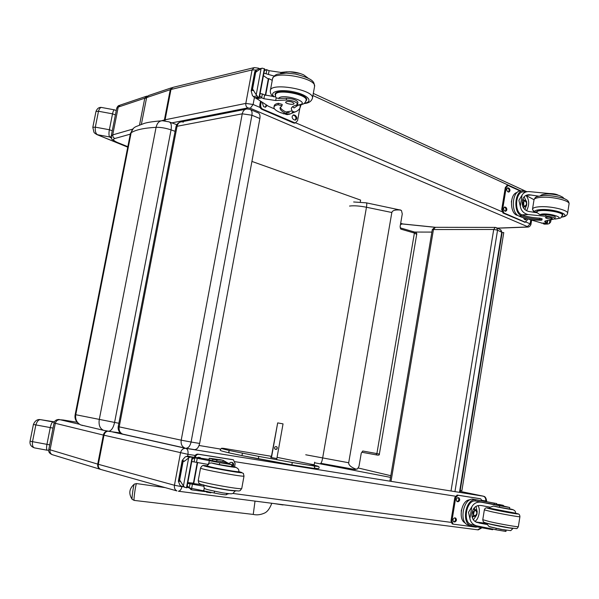 <?xml version="1.0" encoding="UTF-8"?>
<svg xmlns="http://www.w3.org/2000/svg" width="599" height="599" viewBox="0 0 599 599"><rect width="100%" height="100%" fill="white"/><g stroke="black" fill="none" stroke-linecap="round" stroke-linejoin="round"><path stroke-width="0.9" d="M496.683 227.822L500.427 229.709L502.112 232.637L500.861 229.926M389.897 481.139L432.313 229.559L493.718 229.462L497.552 230.173L496.601 227.77L495.298 227.403L493.718 229.462L451.017 490.963M391.027 481.326L433.504 229.275L435.391 227.388M82.789 425.552L80.573 424.871C76.739 422.647 75.13 419.263 75.744 414.718L75.189 414.53L130.357 133.809L131.151 132.701C131.862 129.586 133.644 127.482 136.512 126.389L136.497 126.396M118.857 423.268L75.744 414.718L131.151 132.701C135.868 129.766 144.179 127.976 156.077 127.325L99.247 419.704C98.528 425.14 99.973 428.689 103.582 430.337L108.584 431.28C111.287 430.876 113.286 427.963 114.566 422.527L171.052 129.886C171.793 125.221 171.104 122.54 168.978 121.844L162.606 120.766C159.341 120.713 157.163 122.9 156.077 127.325C160.719 127.228 165.706 128.081 171.052 129.886L175.095 131.331M108.412 431.265L120.549 432.972M314.67 462.158L314.22 464.734L308.987 463.858M220.17 449.01L199.063 445.484M251.924 161.423L360.613 200.096L360.284 201.945M358.389 468.021L390.81 475.711M431.886 232.09L414.553 232.053M461.881 490.663L503.774 232.562L461.881 490.663L460.234 490.334M502.127 232.554L503.774 232.562M183.429 122.114L181.692 121.792C179.288 122.001 177.746 123.499 177.072 126.284L175.926 127.003L118.213 426.608L119.194 426.862C118.752 430.411 119.905 432.822 122.66 434.095L123.169 434.208M118.213 426.608C117.808 430.224 119.291 432.725 122.66 434.095L184.792 448C181.931 446.652 180.733 444.046 181.205 440.183L119.194 426.862L177.072 126.284L242.251 113.817C242.962 110.793 244.557 109.183 247.05 108.981L249.888 109.355C251.715 109.991 252.389 111.946 251.917 115.225L242.251 113.817L181.205 440.183L191.074 442.017L251.917 115.225L259.876 118.535C260.348 115.278 259.659 113.323 257.825 112.687L250.592 109.647M185.93 448.262L194.66 449.654L186.109 448.277C188.498 448.007 190.153 445.926 191.074 442.017L199.632 443.447L259.876 118.535M194.66 449.654C197.056 449.392 198.711 447.326 199.632 443.447M136.557 483.58L134.386 484.089C133.734 483.55 131.51 498.668 132.154 499.311L132.184 499.349M276.641 459.725L283.042 423.875L277.681 422.894L271.474 457.569M276.214 446.577L277.187 447.236C277.359 449.385 276.536 449.894 274.709 448.778C274.29 447.408 274.791 446.674 276.214 446.577M276.588 458.497L271.242 457.524L277.681 422.894M275.173 449.265L275.458 449.347C276.895 449.243 277.389 448.501 276.94 447.124L276.431 446.637M359.355 471.398L390.533 477.373M460.069 491.367L483.056 496.107C485.085 496.788 485.976 498.398 485.744 500.959L486.643 501.064L486.568 501.528M481.356 527.554L477.695 529.816M400.671 223.285L403.037 224.041M171.539 87.791L148.597 95.526L146.613 97.592L141.386 124.285M531.598 220.305L530.924 224.513L530.137 223.831L527.09 226.991L497.26 228.114M146.837 96.132L144.771 98.206L146.485 98.221M400.521 224.183L401.854 223.712M400.499 224.281L401.233 224.378M291.855 464.914L313.786 468.381L314.857 467.377L314.026 465.985C318.818 466.658 319.522 466.569 316.137 465.723L316.272 465.752M314.026 465.985L292.252 462.488L291.878 464.921L313.801 468.381L318.675 468.538C319.379 467.512 319.23 466.786 318.219 466.344M271.242 457.524L270.636 457.284L271.257 457.389M361.923 452.267L375.955 454.821C378.501 455.435 379.639 455.173 379.377 454.035L376.891 453.585L375.955 454.821L361.961 452.267L362.769 451.002L361.257 453.144L359.011 466.262L357.483 468.927L355.806 469.107C350.917 467.145 348.551 465.026 348.693 462.75L391.836 212.503C392.435 210.429 395.25 209.613 400.282 210.039L401.502 210.646L402.273 213.955L400.117 226.542L400.791 229.11L400.192 227.732M355.806 469.107L354.81 469.474L320.667 463.282M366.453 202.866L400.282 210.039M47.321 450.238L34.675 447.925C32.885 447.513 32.151 445.461 32.488 441.777L35.835 424.998C37.093 421.134 38.718 419.367 40.702 419.682L40.403 419.659M54.322 422.123L53.131 421.966L54.195 422.467M54.449 421.868L40.702 419.682L53.131 421.966C52.008 422.16 51.05 424.047 50.264 427.641L46.932 444.428C46.333 447.745 46.46 449.684 47.328 450.246L34.675 447.925C31.178 446.861 29.636 444.63 30.055 441.223M48.122 450.321L48.714 450.208M127.752 147.055L96.888 134.58M115.981 110.478L114.649 109.879C113.84 109.699 113.129 111.017 112.53 113.84L109.377 129.743C108.748 133.27 108.838 135.673 109.639 136.954L97.517 134.715C95.728 133.667 94.994 131.144 95.316 127.153L92.815 127.317L93.923 132.124C94.013 132.693 95.076 133.547 97.135 134.685L127.737 147.159M112.26 130.769L109.377 129.743L95.316 127.153L98.491 111.257C99.419 108.262 100.654 107.034 102.204 107.588L114.416 109.842M111.429 138.122L109.639 136.954L111.152 136.632M231.528 466.561L219.391 464.599L219.743 462.69L231.873 464.674L226.512 462.997L227.762 462.967L229.956 464.113M221.113 459.897L209.238 458.228L212.877 459.283L216.905 459.98L215.468 459.418L222.214 460.144L219.803 459.598M216.726 460.938L222.858 461.822L223.135 460.339L222.214 460.144M223.135 460.339L227.732 462.96M187.801 482.734L191.98 483.004M191.852 456.94L209.021 459.403M214.479 491.36L214.187 492.984L189.247 487.9L187.24 485.752M189.247 487.9L190.01 483.805L187.682 483.371M186.469 487.758L180.778 485.961L179.812 484.98L178.352 481.154L179.168 479.896L179.64 480.024L183.421 485.954L188.64 457.928L189.524 457.217L192.564 457.112L186.858 487.796L186.469 487.758L192.174 457.059M192.564 457.112L187.951 456.146L186.274 456.46L185.016 457.074L182.231 460.391L184.582 461.125L182.5 462.024L182.201 460.556M188.64 457.928L184.582 461.125M216.905 459.98L216.628 461.492L212.593 460.803L208.961 459.733L209.238 458.257M210.975 492.266L210.87 492.827L206.82 492.176L203.308 490.416M191.95 483.138L193.732 483.61L197.648 462.48M187.824 482.592L193.417 483.161L197.258 462.413M190.01 483.805L203.593 486.208M193.732 483.61L202.282 484.726M191.732 461.559L192.549 461.657M181.722 486.59L182.223 486.725M184.851 487.444L183.421 485.954M192.444 457.104L186.858 487.796M219.743 462.69L194.915 457.853L192.189 459.119M214.187 492.984C220.739 494.347 224.805 494.946 226.385 494.781L226.624 493.449M191.747 461.492L207.733 464.375M194.405 457.269L194.413 457.239C194.982 455.113 196.143 454.079 197.895 454.132L232.487 459.613M195.267 457.381C195.851 455.285 197.011 454.267 198.741 454.327L233.46 459.837L235.137 463.626L234.538 466.913M204.828 491.592L192.144 489.93L190.07 488.013M228.855 493.696L226.444 494.422M212.338 492.573L210.953 492.393M228.99 463.394L230.9 462.301L232.502 462.57C233.872 463.484 234.044 464.809 233.026 466.546M197.198 457.643L198.561 457.262L201.062 458.19M191.253 489.69L189.269 487.908M231.783 462.435C233.033 463.409 233.153 464.719 232.157 466.344M199.542 457.419L200.268 458.078M238.634 471.84L239.106 472.117C239.428 473.075 204.993 466.711 206.528 466.097L207.059 466.037M219.391 464.599L211.432 462.922L208.819 463.341M220.492 462.6L228.249 463.926L220.492 462.6M496.137 528.423L495.927 529.763L476.527 525.802C472.851 524.672 470.649 522.261 469.908 518.577L468.515 512.257L471.802 506.836L469.908 518.577M471.802 506.836C473.989 503.033 477.373 501.52 481.955 502.314L499.738 505.758L499.499 507.271L509.472 509.015L509.712 507.503L499.738 505.758M509.509 508.806C519.138 510.865 506.514 508.91 496.908 506.844L493.456 506.043L490.259 507.211L481.439 505.556C476.302 504.95 473.173 507.398 472.049 512.879C471.376 517.843 473.195 521.108 477.5 522.657L477.5 522.657M489.997 526.91L488.979 526.499L487.481 524.597L478.631 522.92M471.982 524.731L471.338 524.604L471.143 525.817L470.754 525.705C461.282 523.234 465.648 498.66 475.344 499.738L496.796 503.587L473.45 499.267C463.589 496.975 458.392 522.5 468.238 525.113L469.227 525.345M471.143 525.817L492.64 529.718L492.745 529.059M509.712 507.503L502.314 505.781M471.338 524.604L471.054 524.514C462.488 522.291 466.366 500.098 475.149 500.951L496.601 504.792L496.796 503.587M487.159 523.481L475.793 521.961M477.882 505.586C480.922 509.008 478.803 519.677 474.835 521.355M475.995 506.342L476.984 510.917M476.018 515.971L473.345 519.812M474.213 507.877L474.932 509.592M473.637 516.301L472.289 517.611M498.578 504.672L503.078 505.279L504.118 506.17M461.223 511.149L461.432 509.906M502.943 505.249L502.494 505.818M498.63 504.38L502.591 505.204M495.927 529.763L505.923 531.455L506.11 530.295M465.408 523.084C457.584 519.902 461.567 499.416 469.886 499.88M477.216 526.806L476.13 527.172L453.076 524.125L452.17 523.908L451.01 520.816L454.783 497.649L457.112 495.059L479.881 498.653M452.17 523.908L453.076 524.125L451.916 521.033L455.689 497.844L458.018 495.246L480.683 498.825L482.023 500.689M458.145 501.737L457.089 501.565C455.817 499.888 456.071 498.578 457.868 497.627L458.916 497.799C460.189 499.469 459.935 500.786 458.145 501.737L456.925 501.498M454.858 521.976L453.765 521.819C452.515 520.142 452.784 518.824 454.574 517.873L455.652 518.03C456.902 519.7 456.64 521.018 454.858 521.976L453.555 521.714M458.16 497.672C459.261 499.439 458.954 500.727 457.239 501.543M454.955 517.918C455.959 519.707 455.629 520.988 453.952 521.766M473.45 514.444L474.071 511.217M473.487 514.593L474.678 515.859C477.089 514.534 477.44 512.729 475.741 510.453L474.161 511.097M474.82 516.121C478.294 516.428 477.44 507.533 474.318 510.895L473.472 514.526L474.82 516.121M474.79 516.323L476.325 515.627L477.238 511.696C475.666 506.207 470.821 515.342 474.79 516.323M477.178 511.464L475.883 509.809C472.731 511.149 472.214 513.373 474.333 516.458L476.392 515.544M489.563 508.371L494.34 509.734L515.402 513.336M509.472 509.015L508.401 508.91M493.456 506.043L499.499 507.271M505.316 506.529L499.626 505.519L505.316 506.529M292.102 112.26L293.967 111.938C295.913 112.05 297.875 110.867 299.837 108.404L300.466 104.945M293.967 111.938L292.08 110.927L291.294 108.651C291.496 107.154 293.083 106.008 296.071 105.229L297.606 104.114C296.52 101.852 292.739 100.49 286.247 100.018L286.577 98.229C293.068 98.693 296.849 100.063 297.935 102.332L297.92 102.429M292.492 106.772L294.087 107.94L298.062 105.274M280.1 107.79L281.949 105.836L278.123 104.728C275.503 105.237 274.11 106.083 273.938 107.281C273.893 108.898 275.81 110.568 279.681 112.29L286.943 114.634L289.699 114.199M295.659 111.713L289.444 114.207L286.607 113.728L286.869 112.327L286 111.991C282.631 110.381 280.744 108.793 280.347 107.228M280.055 108.037C279.98 109.752 281.874 111.534 285.745 113.391L286.607 113.728M299.837 108.404L301.08 104.803M274.529 108.913L268.509 106.3L256.23 98.303M286.247 100.018L275.69 100.52L263.904 98.738L261.651 97.787L259.689 95.825M261.651 97.787L262.362 93.953L260.101 93.601M259.352 97.63L256.2 98.311L254.687 97.757L252.426 95.526L251.168 90.966L252.561 89.071L256.23 94.762L261.104 68.563L262.34 68.174L264.683 68.952L259.352 97.63L259.008 97.405L264.339 68.713M258.746 68.967L257.285 69.439L254.792 71.558L257.285 71.079L255.683 72.352L255.181 72.464L254.777 71.648M261.104 68.563L257.285 71.079M289.369 112.739L286.869 112.327M273.975 107.064L274.2 105.866C274.372 104.668 275.765 103.807 278.385 103.298L282.211 104.436M265.671 95.316L268.771 78.581L272.253 80.341M267.94 78.761L268.771 78.581M265.312 95.181L268.307 78.993L263.425 75.684M262.362 93.953L264.608 94.912L275.63 96.896L275.518 94.822C275.353 88.54 307.684 94.2 306.141 100.183L306.104 100.385M254.687 97.757L258.049 97.09L256.23 94.762M258.049 97.09L259.008 97.405M259.262 97.51L264.683 68.952M300.196 73.505L289.489 71.723M286.899 71.805L280.871 72.419L269.101 70.675L266.375 69.626L264.309 70.929M263.897 73.145L274.132 76.08M281.305 112.994L280.706 112.732M299.799 108.456L297.576 120.646L295.285 123.012L262.706 109.153C261.157 108.269 260.498 106.772 260.715 104.675L261.186 102.122M294.259 115.023L295.502 115.562C297.314 117.524 297.224 119.059 295.217 120.167L293.435 119.515C291.616 117.561 291.706 116.026 293.705 114.903L294.259 115.023L293.36 115.173L294.603 115.719C296.213 117.127 296.34 118.602 294.985 120.144M267.057 105.544L265.432 107.266L263.53 106.577L262.362 102.871M295.022 123.05L293.615 122.982L261.815 109.31C260.273 108.426 259.607 106.936 259.824 104.84L260.423 101.628M266.203 105.087L265.215 107.251M305.827 101.261L306.695 99.936C308.29 93.751 274.919 87.918 275.091 94.402L275.458 95.728M275.69 100.52L276.184 97.839L275.63 96.896M276.184 97.839L278.528 98.461L286.577 98.229M286.704 101.441L285.633 102.1C285.251 103.724 294.072 105.274 294.064 103.575C292.963 102.032 290.508 101.321 286.704 101.441M527.771 194.84L529.134 194.75C525.323 194.847 523.039 196.959 522.306 201.092C521.662 206.528 523.766 209.987 528.632 211.462L537.281 212.78L539.916 214.682L545.974 214.854L545.741 216.291L528.138 214.547C523.713 213.514 521.093 210.728 520.291 206.206L518.891 200.321L522.088 195.079L520.291 206.206M522.088 195.079C523.571 192.706 525.825 191.538 528.85 191.575L549.358 193.544L549.29 193.964M538.666 196.173L529.134 194.75M522.5 190.819L521.242 190.909C512.16 189.606 510.183 212.982 519.108 216.127L521.459 217.145C527.127 219.279 533.702 220.305 541.182 220.215L541.953 219.983L539.579 219.294C532.548 218.912 526.588 217.811 521.707 215.999L519.108 216.127M541.953 219.983L542.132 218.83L539.759 218.148C532.728 217.766 526.776 216.666 521.886 214.846L521.287 214.554L521.1 215.707L521.707 215.999M521.1 215.707C512.662 211.642 515.088 189.449 523.811 190.729L525.083 190.976L524.941 191.845M526.985 191.702L525.083 190.976M542.17 223.172L527.951 219.039M549.882 220.147L549.35 223.524L547.875 224.026L543.256 223.764L543.36 223.142M549.35 223.524L550.661 222.004L550.975 220.005M521.287 214.554C513.68 210.773 515.919 190.759 523.811 191.92L527.075 191.695M534.023 199.729L525.959 195.401C529.381 199.662 529.583 204.791 526.566 210.773M524.11 196.861L525.967 200.672M526.147 206.236L524.904 209.68M522.905 198.905L523.855 200.268M524.065 206.887L523.481 207.988M543.256 223.764L544.716 224.153M511.374 202.155L511.524 200.86M545.741 216.291C551.2 216.516 554.404 217.325 555.355 218.725L544.558 221.316L547.037 222.993L547.613 220.372M558.538 195.349C556.486 194.166 553.424 193.567 549.358 193.544M517.933 215.445C509.846 214.846 509.15 193.994 517.184 192.429M524.836 222.222L502.995 213.027L501.707 209.53L505.286 187.569L507.031 185.51L507.653 185.458M527.419 218.927L527.225 220.133L525.136 222.109L503.916 212.974L502.628 209.478L506.207 187.502L507.952 185.435L520.179 190.954M508.484 192.024L507.623 191.635C506.35 190.003 506.454 188.722 507.945 187.794L509.09 188.258C510.355 189.89 510.251 191.171 508.768 192.099L508.484 192.024M505.361 211.207L504.5 210.841C503.212 209.201 503.332 207.92 504.845 206.992L505.975 207.434C507.256 209.073 507.136 210.354 505.623 211.275L505.361 211.207M526.656 218.762L525.518 219.893L524.447 219.466L523.578 217.924M507.39 187.974L508.169 188.326C509.277 189.426 509.352 190.639 508.394 191.987M504.291 207.157L505.054 207.486C506.177 208.594 506.245 209.815 505.256 211.162M525.787 218.553L525.143 219.766M523.616 205.023L523.526 202.17M523.803 205.435L524.889 206.198C527.038 204.573 527.075 202.784 524.986 200.845L523.691 201.743M524.672 206.303C528.393 207.456 526.536 197.378 523.796 201.534L523.721 205.277L524.672 206.303M524.642 206.498L526.536 205.629L526.611 201.601C524.499 197.393 521.437 204.985 524.642 206.498M526.431 201.279L525.001 200.193C522.485 201.781 522.291 203.952 524.424 206.722L526.566 205.577M536.839 212.697L536.517 211.866C536.771 210.9 538.628 210.316 542.08 210.099C550.369 209.545 563.681 212.735 562.805 215.048L562.229 215.775M540.268 195.866L540.882 195.386C541.601 194.72 543.405 194.256 546.288 193.994C550.84 193.612 558.695 195.177 559.743 195.731L562.775 197.206L564.161 198.658M545.974 214.854C551.432 215.071 554.629 215.88 555.587 217.287M550.893 218.882L552.405 218.425C550.234 217.123 547.898 216.838 545.397 217.564C546.011 218.373 547.845 218.815 550.893 218.882M454.955 491.592L497.552 230.173L501.745 232.277L459.478 492.318M80.61 424.893L103.582 430.337L119.628 433.114M283.013 504.957L273.698 503.519M286.382 505.152L292.319 505.915M283.432 504.77L273.683 503.512M255.024 501.108L253.242 514.429M134.228 500.412L134.161 500.405C133.36 500.165 135.958 482.457 136.624 483.588L165.279 487.631M59.256 419.472C56.366 419.472 54.629 420.648 54.045 423.006L103.986 435.218L187.966 454.327C188.371 451.084 187.659 449.093 185.84 448.351L483.4 496.204M343.459 468.276L359.303 471.391M314.557 462.772L343.384 468.261M63.254 420.011L77.114 422.273M53.064 454.911L52.263 454.671C50.473 453.735 49.732 452.17 50.031 449.976L55.288 423.411C56.059 420.82 57.669 419.599 60.14 419.749L63.404 420.041M100.924 469.496L100.085 469.242C98.191 468.231 97.397 466.531 97.719 464.128L103.35 435.069C103.897 432.867 105.169 431.527 107.176 431.04M79.353 424.234L60.14 419.749M101.418 469.638L100.692 469.429C98.805 468.485 98.026 466.778 98.348 464.307L103.986 435.218C104.54 432.98 105.798 431.617 107.768 431.145M48.796 449.46C48.257 451.743 49.41 453.48 52.263 454.671L100.692 469.429L176.892 490.91C174.908 489.885 174.092 488.005 174.444 485.265L180.486 452.926C181.347 449.767 183.099 448.239 185.742 448.337L112.53 431.939M187.629 456.124L187.966 454.327L195.162 455.457M235.055 461.702L455.3 496.189M481.97 500.367L485.744 500.959L485.677 501.363M482.165 527.704L478.234 529.883L178.367 491.225C180.089 491.008 181.28 489.503 181.931 486.702L174.444 485.265L98.348 464.307L48.811 449.415L54.037 423.029M451.04 522.365L232.906 493.456M187.614 487.451L186.94 487.361M435.608 227.313L402.431 223.921M170.618 123.117L247.859 107.895L250.292 108.254L527.412 226.602M527.704 227.066L527.09 226.991M530.744 220.02L530.137 223.831L526.072 222.087M501.895 211.664L295.899 122.915M260.138 107.506L253.115 104.481L250.292 108.254M254.403 97.585L253.115 104.481L245.807 103.41C245.59 105.521 246.271 107.011 247.859 107.895M256.155 70.001L252.067 69.933L245.807 103.41L165.107 119.785L165.062 120.923M259.202 68.863L258.394 68.136L254.298 67.59L252.067 69.933L170.977 89.476L165.107 119.785L164.396 119.957L164.336 120.841M253.572 67.769L173.111 87.327L170.258 89.678L164.396 119.957L161.588 120.773M172.392 87.506L170.258 89.678L146.613 97.592M520.89 190.894L312.925 95.533M132.626 129.137L112.709 134.895L118.22 107.094L144.771 98.206L139.53 124.981M127.827 146.688L117.651 142.569C113.458 140.735 112.477 139.387 114.716 138.534L113.069 137.119L112.709 134.895L111.204 136.1C112.597 140.413 109.16 137.65 117.284 142.54L117.045 142.435M114.716 138.534L130.29 134.154M146.006 96.394L120.174 105.102L116.685 108.449L111.242 135.913M117.651 142.569L127.804 146.792M258.334 458.827L291.878 464.921L241.936 455.599L258.319 458.827L258.775 456.401L229.979 450.605C221.271 448.651 219.227 447.917 223.854 448.396L271.452 456.318M229.979 450.605C228.623 451.077 228.429 451.863 229.402 452.941L241.959 455.607M316.137 465.723L307.923 463.581M277.067 457.351L307.759 463.544M292.252 462.488L258.775 456.401M242.445 453.203L241.936 455.599L229.402 452.941C218.949 450.478 220.776 450.553 220.155 449.984L221.435 448.307M375.91 454.813L377.475 455.083M400.791 229.11L414.403 233.071L376.891 453.585L362.769 451.002M413.849 231.873L414.403 233.071L416.702 234.366L379.377 454.035M357.483 468.927L354.952 469.496L320.697 463.282C321.386 462.952 322.037 461.193 322.651 458.01L366.461 207.247L391.836 212.503M353.635 201.975L366.318 202.836C366.858 202.979 366.902 204.446 366.461 207.247C359.497 205.884 353.859 205.487 349.546 206.049M348.693 462.75L305.73 454.776M49.71 444.862L30.055 441.208L33.409 424.466L53.034 428.098M115.405 114.903L112.53 113.84L98.491 111.257L95.982 111.459L92.815 127.317M186.955 487.272L189.022 487.833L186.955 487.279M186.274 456.46L189.524 457.217M179.64 480.024L182.972 462.136M178.382 481.004L180.756 481.641M212.593 460.803L212.877 459.283M206.82 492.176L206.977 491.33M180.778 485.961L184.013 486.837M187.951 456.146L191.156 456.895M179.168 479.896L182.5 462.024M208.594 464.569L209.351 460.489M203.81 490.544L204.311 487.826M191.695 488.237L192.459 484.149M196.509 462.301L197.266 458.22M194.069 461.926L194.825 457.846M192.526 457.299L194.915 457.853M221.944 461.634L227.762 462.967M233.093 459.747L232.232 459.553M198.741 454.327L197.895 454.132M238.679 471.585C257.69 476.617 187.547 463.731 207.112 465.782M235.909 490.97C227.987 490.162 218.44 488.514 207.284 486.036M241.764 488.447L241.756 488.499C242.176 490.192 196.068 481.656 198.254 480.443L200.545 468.066M198.254 480.443C198.516 482.487 198.905 483.49 199.422 483.475C199.474 484.321 212.151 487.504 229.739 490.237L238.896 490.985L240.139 490.611L241.756 488.499L244.01 476.048C244.489 477.418 198.434 468.905 200.553 468.021C201.713 465.842 202.964 465.026 204.296 465.565M235.16 490.903L233.011 493.411C231.192 493.688 233.266 494.347 222.731 492.872C198.928 487.923 205.494 489.376 203.6 484.816C202.118 485.564 228.271 490.716 234.007 490.791M231.588 466.224C244.736 469.054 224.221 466.059 213.933 463.626L211.432 462.922M238.574 472.177L238.664 471.668C239.046 472.341 218.545 468.867 210.361 466.868L207.097 465.842L208.452 463.633M476.003 499.798L473.45 499.267M496.796 504.298L502.044 505.399M475.344 499.738L475.149 500.951M490.274 528.535L490.147 529.314M494.317 503.16L494.13 504.373M475.808 501.011L481.955 502.314M451.916 521.033L451.01 520.816M480.683 498.825L479.777 498.63M458.018 495.246L457.112 495.059M455.689 497.844L454.783 497.649M486.523 523.144L490.738 524.192M512.774 509.599C514.968 510.498 515.851 511.681 515.432 513.156L489.585 508.199C485.4 507.66 486.568 508.102 493.074 509.539C505.885 512.347 525.166 515.469 515.432 513.178M487.339 507.959C485.886 507.593 484.891 508.222 484.344 509.861L491.247 511.666C502.067 514.062 520.553 517.311 519.917 516.712C519.82 514.87 519.071 513.897 517.663 513.785M489.653 521.639C500.472 524.14 518.974 527.352 518.36 526.633C517.506 528.236 516.817 528.88 516.301 528.558L509.21 527.809L490.566 524.147C483.168 522.35 484.456 522.35 483.857 522.111C483.43 522.208 483.071 521.407 482.772 519.692L489.653 521.639M490.124 526.94L505.526 530.197M487.391 523.376C489.076 524.32 510.842 528.58 512.811 528.348M285.745 113.391L283.23 113.825M256.589 98.828L261.726 97.817M258.469 69.035L261.89 68.249M252.561 89.071L255.683 72.352M254.777 71.633L251.198 90.801L253.714 90.247M278.123 104.728L278.385 103.298M253.332 96.611L256.739 95.93M252.067 89.176L255.181 72.464M280.684 73.422L280.871 72.419M263.904 98.738L264.608 94.912M268.397 74.486L269.101 70.675M266.158 73.497L266.869 69.686M286 111.991L292.08 110.927M295.502 115.562L294.603 115.719M260.715 104.675L259.824 104.84M262.706 109.153L261.815 109.31M294.506 122.84L293.615 122.982M304.27 103.29L304.329 103.283C313.876 101.725 307.886 94.844 293.847 91.887C279.875 88.794 268.24 91.894 274.252 96.813M312.416 98.356L312.468 98.064C314.67 89.76 270.059 81.966 270.336 90.689C270.149 93.159 271.22 95.189 273.548 96.798M314.527 86.69L314.572 86.436C316.826 77.84 272.268 70.068 272.485 79.075L270.389 90.397M278.528 98.461C281.822 92.763 312.349 102.459 298.923 104.885L296.408 105.132M539.759 218.148L539.579 219.294M526.087 195.341L531.276 194.997M544.079 224.078L547.576 223.936M543.54 223.135L543.443 223.712M546.67 223.008L546.58 223.584M545.929 220.567L545.644 222.371M547.336 220.395L546.924 222.963M541.556 223.165L546.88 222.948M547.793 220.357L547.261 223.719M521.886 214.846L528.138 214.547M503.916 212.974L502.995 213.027M502.628 209.478L501.707 209.53M509.09 188.258L508.169 188.326M508.229 187.869L507.45 187.929M505.975 207.434L505.054 207.486M505.114 207.059L504.38 207.104M525.136 222.109L524.215 222.147M506.207 187.502L505.286 187.569M534.795 212.495C533.754 210.9 535.791 209.927 540.904 209.575C554.404 208.647 572.764 215.341 561.533 216.995M541.414 197.288C552.458 196.412 570.263 200.717 569.05 203.945C569.125 201.87 567.964 200.313 565.561 199.287C563.981 197.805 548.856 194.705 542.799 195.611C535.019 196.629 535.431 197.056 534.016 199.796C534.353 198.456 536.824 197.625 541.414 197.288M536.607 212.375C533.784 211.245 532.421 210.159 532.518 209.118C532.855 207.831 535.319 207.037 539.901 206.737C550.945 205.951 568.765 210.227 567.567 213.349C567.021 215.58 564.962 216.853 561.383 217.16M539.916 214.682C545.592 211.754 568.151 218.088 555.221 218.957M537.041 211.177L536.876 212.181C536.764 208.377 563.614 211.597 562.349 215.266L562.513 214.247M459.905 492.393L502.112 232.637M434.889 227.306L432.313 229.559M435.121 227.306L495.081 227.403M133.45 128.313L130.41 133.54M161.124 120.848C153.224 121.492 147.594 122.346 144.232 123.401L136.557 126.374M169.652 122.091L176.847 124.689M80.573 424.871C76.118 422.325 74.321 418.888 75.189 414.545M181.692 121.792L245.56 109.273M180.262 122.069C177.955 122.892 176.518 124.51 175.941 126.913M134.296 484.157C129.174 488.634 128.456 493.688 132.154 499.311L134.161 500.405L253.265 514.429C256.806 515.267 260.528 514.833 264.429 513.118C267.334 511.868 269.79 508.581 271.796 503.272M483.288 496.159L483.932 496.369C485.265 496.586 486.163 498.151 486.643 501.064M402.768 224.011L434.986 227.298M497.44 228.204L527.427 227.081C528.999 227.186 530.16 226.332 530.924 224.513M525.885 191.291L313.307 93.422M259.711 68.743L258.746 68.301M146.777 96.14L147.399 96.102M400.491 224.34L402.58 223.966M116.73 108.224C117.456 106.472 118.34 105.521 119.388 105.372M400.566 227.957L413.976 231.865M414.081 231.895C416.23 232.517 417.106 233.34 416.702 234.351M401.068 210.301L399.997 209.83M40.522 419.659C37.445 419.068 35.071 420.663 33.409 424.466M48.714 450.373L48.13 450.321M101.718 107.498C99.157 107.019 97.255 108.322 95.997 111.407M182.201 460.526L178.375 481.034M231.873 464.674L231.528 466.569M199.864 457.464L200.253 457.561M190.759 489.555L191.598 489.787M244.01 476.048C242.737 471.675 244.647 474.543 241.09 472.267M206.999 466.374L207.089 465.872M235.407 467.175C238.207 468.321 239.293 469.818 238.664 471.668M468.238 525.113L470.754 525.705M471.054 524.514L476.527 525.802M475.621 509.749L473.285 509.232M474.333 516.458L471.96 515.919M484.344 509.861L482.772 519.692M519.917 516.712L518.36 526.633M489.975 507.151L489.525 508.573M515.372 513.538L515.432 513.156M487.257 524.462L487.174 523.316M488.979 526.499L500.674 529.336L510.76 530.632L513.036 528.378M286.943 114.634L289.444 114.207M282.211 104.406L281.949 105.836M297.935 102.332L297.606 104.114M265.874 69.739L264.473 70.053M293.263 114.978L293.705 114.903M294.386 123.154L295.285 123.012M272.552 78.724C273.481 76.38 275.121 74.868 277.472 74.186L286.292 73.085L295.337 74.021C314.872 79.165 313.906 82.273 314.572 86.436L312.468 98.064C311.547 101.186 309.062 102.976 305.011 103.432L303.858 103.605M295.674 105.334L299.777 105.08C303.139 103.927 304.614 104.525 306.141 100.183L306.403 98.73M275.825 93.174L275.555 94.612M281.523 73.31L284.899 72.082C291.279 71.281 297.531 72.202 303.641 74.853L308.148 78.155M547.875 224.026L544.461 224.161M547.037 222.993L541.825 223.202M524.559 222.236L525.48 222.199M524.664 200.216L522.448 200.351M524.874 206.842L522.942 206.947M534.016 199.796L532.518 209.118L533.941 212.383M569.05 203.945L567.575 213.326M536.839 212.735L536.876 212.181M555.063 219.077C562.671 217.587 559.863 218.912 562.349 215.266"/></g></svg>
